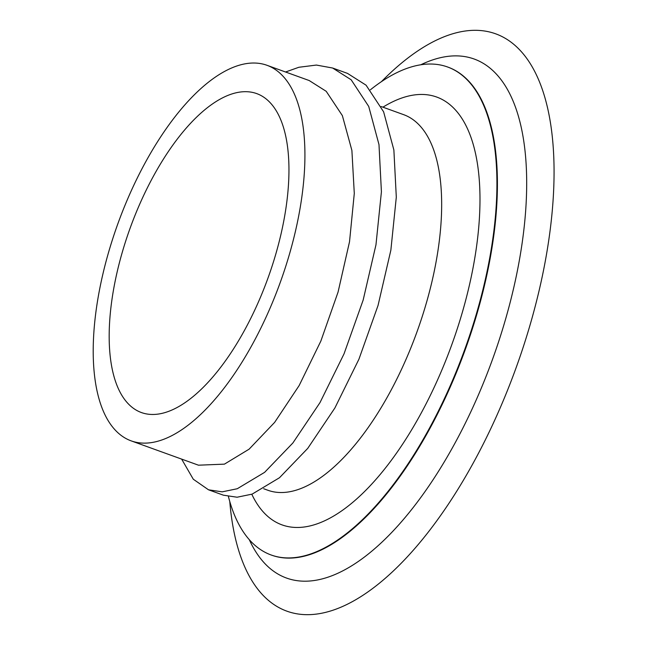 <?xml version="1.0" encoding="UTF-8"?>
<svg xmlns="http://www.w3.org/2000/svg" width="647" height="647" viewBox="0 0 647 647"><rect width="100%" height="100%" fill="white"/><g stroke="black" fill="none" stroke-linecap="round" stroke-linejoin="round"><path stroke-width="0.97" d="M128.397 403.93A169.579 73.305 -70.1 0 0 141.45 412.568A169.579 73.305 -70.1 0 0 261.623 294.482A169.579 73.305 -70.1 0 0 269.726 102.226A169.579 73.305 -70.1 0 0 256.681 93.589A169.579 73.305 -70.1 0 0 136.509 211.674A169.579 73.305 -70.1 0 0 128.397 403.93M282.278 75.432A199.688 86.318 -70.1 0 0 266.912 65.266A199.688 86.318 -70.1 0 0 125.397 204.323A199.688 86.318 -70.1 0 0 115.853 430.724A199.688 86.318 -70.1 0 0 131.22 440.89A199.688 86.318 -70.1 0 0 272.735 301.834A199.688 86.318 -70.1 0 0 282.278 75.432M266.912 65.266L309.185 80.535L326.209 91.308L342.368 115.619L351.895 150.436L354.289 193.429L349.526 241.727L338.066 292.08L320.839 341.115L299.157 385.539L274.643 422.378L249.103 449.172L224.428 464.142L198.483 465.193L131.22 440.89M381.479 81.611A307.01 132.708 109.9 0 1 519.242 49.423A307.01 132.708 109.9 0 1 491.777 426.535A307.01 132.708 109.9 0 1 263.378 595.636A307.01 132.708 109.9 0 1 229.782 501.538M249.281 539.655A275.986 119.299 -70.1 0 0 265.375 564.087A275.986 119.299 -70.1 0 0 470.692 412.074A275.986 119.299 -70.1 0 0 495.384 73.071A275.986 119.299 -70.1 0 0 420.833 64.757M228.423 496.572A259.463 112.157 -70.1 0 0 251.262 541.806A259.463 112.157 -70.1 0 0 271.23 555.021A259.463 112.157 -70.1 0 0 455.1 374.346A259.463 112.157 -70.1 0 0 467.506 80.179A259.463 112.157 -70.1 0 0 447.538 66.973A259.463 112.157 -70.1 0 0 370.383 89.812M285.553 72.003L298.857 67.272L316.399 65.064L332.631 68.024L351.175 79.791L368.725 106.44L378.988 144.621L381.415 191.787L375.972 244.784L363.169 300.038L344.034 353.844L320.006 402.588L292.865 442.993L264.599 472.359L237.271 488.736L222.204 491.841L208.512 489.803L193.291 479.225L181.637 459.103M332.631 68.024L347.52 73.402L366.065 85.178L383.614 111.818L393.877 149.999L396.304 197.165L390.861 250.163L378.058 305.416L358.923 359.222L334.895 407.966L307.746 448.371L279.48 477.737L252.16 494.114L237.093 497.219L223.401 495.181L208.512 489.803M263.693 488.744L267.963 490.289A199.688 86.318 -70.1 0 0 409.478 351.232A199.688 86.318 -70.1 0 0 419.021 124.839A199.688 86.318 -70.1 0 0 403.655 114.665L381.18 106.545M271.473 555.11A259.463 112.157 -70.1 0 0 271.724 555.199A259.463 112.157 -70.1 0 0 455.593 374.524A259.463 112.157 -70.1 0 0 467.999 80.357A259.463 112.157 -70.1 0 0 448.031 67.151A259.463 112.157 -70.1 0 0 447.789 67.062M251.796 494.243A227.493 98.336 -70.1 0 0 264.591 513.37A227.493 98.336 -70.1 0 0 433.83 388.063A227.493 98.336 -70.1 0 0 454.186 108.623A227.493 98.336 -70.1 0 0 382.927 107.176M448.031 67.151L447.538 66.973M271.724 555.199L271.23 555.021"/></g></svg>
